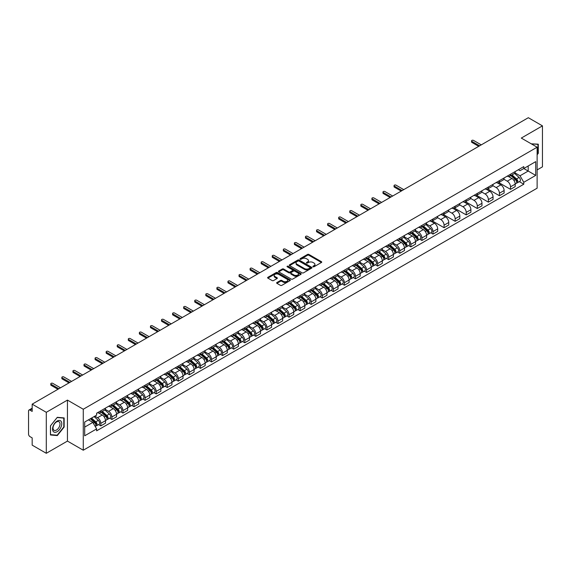 <?xml version="1.0" encoding="UTF-8"?>
<svg xmlns="http://www.w3.org/2000/svg" width="571" height="571" viewBox="0 0 571 571"><rect width="100%" height="100%" fill="white"/><g stroke="black" fill="none" stroke-linecap="round" stroke-linejoin="round"><path stroke-width="0.86" d="M313.058 266.764A0.692 0.4 0 0 0 314.036 266.764L321.437 262.489A0.985 0.571 0 0 0 321.73 262.089A0.985 0.571 0 0 0 321.437 261.682L308.897 254.445A0.985 0.571 0 0 0 307.505 254.445L300.103 258.72A0.692 0.4 0 0 0 301.074 259.284L302.038 258.727A3.155 1.82 0 0 1 306.491 258.727L307.541 259.334A3.155 1.82 0 0 1 308.461 260.619A3.155 1.82 0 0 1 307.541 261.903L306.584 262.46A0.692 0.4 0 0 0 307.555 263.024L308.511 262.467A3.155 1.82 0 0 1 312.972 262.467L314.021 263.074A3.155 1.82 0 0 1 314.942 264.359A3.155 1.82 0 0 1 314.021 265.643L313.058 266.2A0.692 0.4 0 0 0 313.058 266.764L313.058 266.2M276.921 282.524A0.985 0.571 0 0 0 276.628 282.923A0.985 0.571 0 0 0 276.921 283.323L280.44 285.357A0.985 0.571 0 0 0 281.831 285.357L290.054 280.611A0.985 0.571 0 0 0 290.339 280.211A0.985 0.571 0 0 0 290.054 279.804L277.513 272.567A0.985 0.571 0 0 0 276.114 272.567L267.899 277.313A0.985 0.571 0 0 0 267.606 277.713A0.985 0.571 0 0 0 267.899 278.12L272.146 280.568A0.985 0.571 0 0 0 273.538 280.568L277.056 278.541A0.985 0.571 0 0 0 277.349 278.134A0.985 0.571 0 0 0 277.056 277.734L274.951 276.521A2.634 1.52 0 0 1 274.18 275.443A2.634 1.52 0 0 1 275.807 274.037A2.634 1.52 0 0 1 278.677 274.365L286.935 279.133A2.634 1.52 0 0 1 287.705 280.211A2.634 1.52 0 0 1 286.078 281.617A2.634 1.52 0 0 1 283.209 281.282L281.831 280.489A0.985 0.571 0 0 0 280.44 280.489L276.921 282.524L276.921 283.323L280.44 281.31L280.44 280.489M83.273 409.243L67.449 400.1L46.294 412.312L32.169 404.161L528.325 117.705L542.45 125.863L521.294 138.075L537.125 147.211L83.273 409.243L83.273 450.219L537.125 188.194L537.125 147.211M302.102 272.845A0.985 0.571 0 0 0 303.501 272.845L311.716 268.099A0.985 0.571 0 0 0 312.009 267.699A0.985 0.571 0 0 0 311.716 267.299L299.175 260.055A0.985 0.571 0 0 0 297.784 260.055L289.561 264.801A0.985 0.571 0 0 0 289.276 265.201A0.985 0.571 0 0 0 289.561 265.608L302.102 272.845M287.434 266.914A0.692 0.4 0 0 1 288.134 267.007L300.874 274.365L292.666 279.105A0.985 0.571 0 0 1 291.267 279.105L278.727 271.86L278.727 271.054A0.985 0.571 0 0 0 278.441 271.461A0.985 0.571 0 0 0 278.727 271.86M278.727 271.054L282.245 269.027A0.985 0.571 0 0 1 283.644 269.027L288.726 271.96A0.985 0.571 0 0 0 290.118 271.96L292.452 270.611A0.985 0.571 0 0 0 292.745 270.211A0.985 0.571 0 0 0 292.452 269.812L287.163 266.75A0.692 0.4 0 0 1 288.134 266.193L300.888 273.552A0.985 0.571 0 0 1 301.174 273.952A0.985 0.571 0 0 1 300.888 274.358L300.888 273.552M46.294 412.312L46.294 453.295L32.169 445.137L32.169 437.886L29.97 436.615A2.006 1.156 -120 0 1 28.55 434.153L28.55 410.963A2.006 1.156 -120 0 1 28.964 410.042L32.169 408.194M537.125 169.915L542.45 166.839L542.45 125.863M46.294 453.295L67.449 441.083L83.273 450.219M32.169 404.161L32.169 411.413L29.97 410.142A2.006 1.156 -120 0 0 28.964 410.042M510.51 174.262A4.618 2.669 60 0 1 509.553 176.332L514.235 173.627A4.618 2.669 -120 0 0 515.192 171.557M503.858 179.23L507.241 181.185A4.618 2.669 60 0 1 510.51 186.838L515.192 184.133A4.618 2.669 -120 0 0 511.93 178.48L508.575 176.546M515.192 184.133L515.192 186.638L510.51 189.336L498.768 182.563M509.553 176.332A4.618 2.669 60 0 1 507.276 176.125M510.51 186.838L510.51 189.336M499.432 180.65A4.618 2.669 60 0 1 498.476 182.727L503.165 180.022A4.618 2.669 -120 0 0 504.122 177.945M487.691 188.951L499.432 195.732L504.122 193.027L504.122 190.528A4.618 2.669 -120 0 0 500.853 184.876L497.505 182.934M498.476 182.727A4.618 2.669 60 0 1 496.206 182.513M492.787 185.625L496.17 187.581A4.618 2.669 60 0 1 499.432 193.234L499.432 195.732M488.362 187.045A4.618 2.669 60 0 1 487.406 189.115L492.088 186.41A4.618 2.669 -120 0 0 493.044 184.34M476.621 195.346L488.362 202.127L493.044 199.422L493.044 196.924A4.618 2.669 -120 0 0 489.782 191.264L486.428 189.329M487.406 189.115A4.618 2.669 60 0 1 485.136 188.908M481.717 192.02L485.1 193.969A4.618 2.669 60 0 1 488.362 199.629L488.362 202.127M477.292 193.441A4.618 2.669 60 0 1 476.335 195.51L481.018 192.805A4.618 2.669 -120 0 0 481.974 190.735M465.543 201.741L477.292 208.522L481.974 205.817L481.974 203.312A4.618 2.669 -120 0 0 478.712 197.659L475.358 195.725M476.335 195.51A4.618 2.669 60 0 1 474.058 195.303M470.64 198.408L474.023 200.364A4.618 2.669 60 0 1 477.292 206.017L477.292 208.522M466.214 199.829A4.618 2.669 60 0 1 465.258 201.906L469.947 199.2A4.618 2.669 -120 0 0 470.904 197.123M454.473 208.13L466.214 214.91L470.904 212.205L470.904 209.707A4.618 2.669 -120 0 0 467.635 204.054L464.28 202.113M465.258 201.906A4.618 2.669 60 0 1 462.988 201.699M459.569 204.803L462.953 206.759A4.618 2.669 60 0 1 466.214 212.412L466.214 214.91M455.144 206.224A4.618 2.669 60 0 1 454.188 208.294L458.87 205.589A4.618 2.669 -120 0 0 459.826 203.519M443.403 214.525L455.144 221.305L459.826 218.6L459.826 216.102A4.618 2.669 -120 0 0 456.564 210.442L453.21 208.508M454.188 208.294A4.618 2.669 60 0 1 451.911 208.087M448.492 211.199L451.875 213.147A4.618 2.669 60 0 1 455.144 218.807L455.144 221.305M444.074 212.619A4.618 2.669 60 0 1 443.117 214.689L447.8 211.984A4.618 2.669 -120 0 0 448.756 209.914M432.326 220.92L444.074 227.701L448.756 224.995L448.756 222.49A4.618 2.669 -120 0 0 445.487 216.837L442.14 214.903M443.117 214.689A4.618 2.669 60 0 1 440.841 214.482M437.422 217.587L440.805 219.542A4.618 2.669 60 0 1 444.074 225.195L444.074 227.701M432.996 219.007A4.618 2.669 60 0 1 432.04 221.084L436.729 218.379A4.618 2.669 -120 0 0 437.686 216.302M430.748 232.797L432.996 234.089L437.686 231.383L437.686 228.885A4.618 2.669 -120 0 0 434.417 223.232L431.062 221.291M432.04 221.084A4.618 2.669 60 0 1 429.77 220.877M426.351 223.982L429.735 225.938A4.618 2.669 60 0 1 432.996 231.59L432.996 234.089M421.926 225.402A4.618 2.669 60 0 1 420.97 227.472L425.652 224.767A4.618 2.669 -120 0 0 426.608 222.697M419.678 239.185L421.926 240.484L426.608 237.779L426.608 235.281A4.618 2.669 -120 0 0 423.347 229.621L419.992 227.686M420.97 227.472A4.618 2.669 60 0 1 418.693 227.265M415.274 230.377L418.657 232.326A4.618 2.669 60 0 1 421.926 237.986L421.926 240.484M410.849 231.797A4.618 2.669 60 0 1 409.892 233.867L414.582 231.162A4.618 2.669 -120 0 0 415.538 229.092M408.608 245.58L410.849 246.879L415.538 244.174L415.538 241.669A4.618 2.669 -120 0 0 412.269 236.016L408.922 234.081M409.892 233.867A4.618 2.669 60 0 1 407.623 233.66M404.204 236.765L407.587 238.721A4.618 2.669 60 0 1 410.849 244.374L410.849 246.879M399.779 238.186A4.618 2.669 60 0 1 398.822 240.263L403.504 237.557A4.618 2.669 -120 0 0 404.461 235.48M397.53 251.975L399.779 253.267L404.461 250.562L404.461 248.064A4.618 2.669 -120 0 0 401.199 242.411L397.844 240.477M398.822 240.263A4.618 2.669 60 0 1 396.552 240.056M393.133 243.16L396.517 245.116A4.618 2.669 60 0 1 399.779 250.769L399.779 253.267M388.708 244.581A4.618 2.669 60 0 1 387.752 246.651L392.434 243.953A4.618 2.669 -120 0 0 393.39 241.876M386.46 258.363L388.708 259.662L393.39 256.957L393.39 254.459A4.618 2.669 -120 0 0 390.129 248.799L386.774 246.865M387.752 246.651A4.618 2.669 60 0 1 385.475 246.444M382.056 249.556L385.439 251.504A4.618 2.669 60 0 1 388.708 257.164L388.708 259.662M377.631 250.976A4.618 2.669 60 0 1 376.674 253.046L381.364 250.341A4.618 2.669 -120 0 0 382.32 248.271M375.39 264.758L377.631 266.057L382.32 263.352L382.32 260.847A4.618 2.669 -120 0 0 379.051 255.194L375.697 253.26M376.674 253.046A4.618 2.669 60 0 1 374.405 252.839M370.986 255.944L374.369 257.899A4.618 2.669 60 0 1 377.631 263.552L377.631 266.057M366.561 257.364A4.618 2.669 60 0 1 365.604 259.441L370.286 256.736A4.618 2.669 -120 0 0 371.243 254.659M364.312 271.154L366.561 272.446L371.243 269.74L371.243 267.242A4.618 2.669 -120 0 0 367.981 261.589L364.626 259.655M365.604 259.441A4.618 2.669 60 0 1 363.327 259.234M359.908 262.339L363.292 264.294A4.618 2.669 60 0 1 366.561 269.947L366.561 272.446M355.483 263.759A4.618 2.669 60 0 1 354.534 265.836L359.216 263.131A4.618 2.669 -120 0 0 360.173 261.054M353.242 277.542L355.49 278.841L360.173 276.136L360.173 273.637A4.618 2.669 -120 0 0 356.904 267.977L353.556 266.043M354.534 265.836A4.618 2.669 60 0 1 352.257 265.622M348.838 268.734L352.221 270.683A4.618 2.669 60 0 1 355.49 276.343L355.49 278.841M344.413 270.154A4.618 2.669 60 0 1 343.457 272.224L348.146 269.519A4.618 2.669 -120 0 0 349.095 267.449M342.165 283.937L344.413 285.236L349.095 282.531L349.095 280.033A4.618 2.669 -120 0 0 345.833 274.373L342.479 272.438M343.457 272.224A4.618 2.669 60 0 1 341.187 272.017M337.768 275.122L341.151 277.078A4.618 2.669 60 0 1 344.413 282.731L344.413 285.236M333.343 276.542A4.618 2.669 60 0 1 332.386 278.619L337.068 275.914A4.618 2.669 -120 0 0 338.025 273.844M331.094 290.332L333.343 291.624L338.025 288.919L338.025 286.421A4.618 2.669 -120 0 0 334.763 280.768L331.408 278.834M332.386 278.619A4.618 2.669 60 0 1 330.109 278.412M326.691 281.517L330.074 283.473A4.618 2.669 60 0 1 333.343 289.126L333.343 291.624M322.265 282.938A4.618 2.669 60 0 1 321.309 285.015L325.998 282.31A4.618 2.669 -120 0 0 326.955 280.233M320.024 296.72L322.265 298.019L326.955 295.314L326.955 292.816A4.618 2.669 -120 0 0 323.686 287.163L320.331 285.222M321.309 285.015A4.618 2.669 60 0 1 319.039 284.801M315.62 287.912L319.003 289.861A4.618 2.669 60 0 1 322.265 295.521L322.265 298.019M311.195 289.333A4.618 2.669 60 0 1 310.239 291.403L314.921 288.698A4.618 2.669 -120 0 0 315.877 286.628M308.947 303.115L311.195 304.414L315.877 301.709L315.877 299.211A4.618 2.669 -120 0 0 312.615 293.551L309.261 291.617M310.239 291.403A4.618 2.669 60 0 1 307.969 291.196M304.543 294.301L307.933 296.256A4.618 2.669 60 0 1 311.195 301.916L311.195 304.414M300.125 295.728A4.618 2.669 60 0 1 299.168 297.798L303.851 295.093A4.618 2.669 -120 0 0 304.807 293.023M297.876 309.511L300.125 310.802L304.807 308.097L304.807 305.599A4.618 2.669 -120 0 0 301.545 299.946L298.19 298.012M299.168 297.798A4.618 2.669 60 0 1 296.891 297.591M293.473 300.696L296.856 302.651A4.618 2.669 60 0 1 300.125 308.304L300.125 310.802M289.047 302.116A4.618 2.669 60 0 1 288.091 304.193L292.78 301.488A4.618 2.669 -120 0 0 293.737 299.411M286.806 315.899L289.047 317.198L293.737 314.493L293.737 311.994A4.618 2.669 -120 0 0 290.468 306.341L287.113 304.4M288.091 304.193A4.618 2.669 60 0 1 285.821 303.979M282.402 307.091L285.785 309.047A4.618 2.669 60 0 1 289.047 314.7L289.047 317.198M277.977 308.511A4.618 2.669 60 0 1 277.021 310.581L281.703 307.876A4.618 2.669 -120 0 0 282.659 305.806M275.729 322.294L277.977 323.593L282.659 320.888L282.659 318.39A4.618 2.669 -120 0 0 279.397 312.73L276.043 310.795M277.021 310.581A4.618 2.669 60 0 1 274.744 310.374M271.325 313.486L274.708 315.435A4.618 2.669 60 0 1 277.977 321.095L277.977 323.593M266.9 314.906A4.618 2.669 60 0 1 265.943 316.976L270.633 314.271A4.618 2.669 -120 0 0 271.589 312.201M264.659 328.689L266.9 329.981L271.589 327.283L271.589 324.778A4.618 2.669 -120 0 0 268.32 319.125L264.973 317.19M265.943 316.976A4.618 2.669 60 0 1 263.674 316.769M260.255 319.874L263.638 321.83A4.618 2.669 60 0 1 266.9 327.483L266.9 329.981M255.829 321.295A4.618 2.669 60 0 1 254.873 323.372L259.555 320.666A4.618 2.669 -120 0 0 260.512 318.589M253.581 335.077L255.829 336.376L260.512 333.671L260.512 331.173A4.618 2.669 -120 0 0 257.25 325.52L253.895 323.579M254.873 323.372A4.618 2.669 60 0 1 252.603 323.157M249.184 326.269L252.568 328.225A4.618 2.669 60 0 1 255.829 333.878L255.829 336.376M244.759 327.69A4.618 2.669 60 0 1 243.803 329.76L248.485 327.055A4.618 2.669 -120 0 0 249.441 324.985M242.511 341.472L244.759 342.771L249.441 340.066L249.441 337.568A4.618 2.669 -120 0 0 246.18 331.908L242.825 329.974M243.803 329.76A4.618 2.669 60 0 1 241.526 329.553M238.107 332.665L241.49 334.613A4.618 2.669 60 0 1 244.759 340.273L244.759 342.771M233.682 334.085A4.618 2.669 60 0 1 232.725 336.155L237.415 333.45A4.618 2.669 -120 0 0 238.371 331.38M231.441 347.867L233.682 349.166L238.371 346.461L238.371 343.956A4.618 2.669 -120 0 0 235.102 338.303L231.747 336.369M232.725 336.155A4.618 2.669 60 0 1 230.456 335.948M227.037 339.053L230.42 341.008A4.618 2.669 60 0 1 233.682 346.661L233.682 349.166M222.611 340.473A4.618 2.669 60 0 1 221.655 342.55L226.337 339.845A4.618 2.669 -120 0 0 227.294 337.768M220.363 354.263L222.611 355.555L227.294 352.849L227.294 350.351A4.618 2.669 -120 0 0 224.032 344.698L220.677 342.757M221.655 342.55A4.618 2.669 60 0 1 219.378 342.343M215.959 345.448L219.343 347.404A4.618 2.669 60 0 1 222.611 353.056L222.611 355.555M211.541 346.868A4.618 2.669 60 0 1 210.585 348.938L215.267 346.233A4.618 2.669 -120 0 0 216.223 344.163M209.293 360.651L211.541 361.95L216.223 359.245L216.223 356.747A4.618 2.669 -120 0 0 212.954 351.086L209.607 349.152M210.585 348.938A4.618 2.669 60 0 1 208.308 348.731M204.889 351.843L208.272 353.792A4.618 2.669 60 0 1 211.541 359.452L211.541 361.95M200.464 353.263A4.618 2.669 60 0 1 199.507 355.333L204.197 352.628A4.618 2.669 -120 0 0 205.153 350.558M198.216 367.046L200.464 368.345L205.153 365.64L205.153 363.135A4.618 2.669 -120 0 0 201.884 357.482L198.53 355.547M199.507 355.333A4.618 2.669 60 0 1 197.238 355.126M193.819 358.231L197.202 360.187A4.618 2.669 60 0 1 200.464 365.84L200.464 368.345M189.394 359.651A4.618 2.669 60 0 1 188.437 361.728L193.119 359.023A4.618 2.669 -120 0 0 194.076 356.946M187.145 373.441L189.394 374.733L194.076 372.028L194.076 369.53A4.618 2.669 -120 0 0 190.814 363.877L187.459 361.935M188.437 361.728A4.618 2.669 60 0 1 186.16 361.522M182.741 364.626L186.125 366.582A4.618 2.669 60 0 1 189.394 372.235L189.394 374.733M178.316 366.047A4.618 2.669 60 0 1 177.36 368.117L182.049 365.411A4.618 2.669 -120 0 0 183.005 363.342M176.075 379.829L178.316 381.128L183.005 378.423L183.005 375.925A4.618 2.669 -120 0 0 179.737 370.265L176.389 368.331M177.36 368.117A4.618 2.669 60 0 1 175.09 367.91M171.671 371.022L175.054 372.97A4.618 2.669 60 0 1 178.316 378.63L178.316 381.128M167.246 372.442A4.618 2.669 60 0 1 166.289 374.512L170.972 371.807A4.618 2.669 -120 0 0 171.928 369.737M164.998 386.224L167.246 387.523L171.928 384.818L171.928 382.313A4.618 2.669 -120 0 0 168.666 376.66L165.312 374.726M166.289 374.512A4.618 2.669 60 0 1 164.02 374.305M160.601 377.41L163.984 379.365A4.618 2.669 60 0 1 167.246 385.018L167.246 387.523M156.176 378.83A4.618 2.669 60 0 1 155.219 380.907L159.901 378.202A4.618 2.669 -120 0 0 160.858 376.125M153.927 392.62L156.176 393.911L160.858 391.206L160.858 388.708A4.618 2.669 -120 0 0 157.596 383.055L154.241 381.121M155.219 380.907A4.618 2.669 60 0 1 152.942 380.7M149.523 383.805L152.907 385.76A4.618 2.669 60 0 1 156.176 391.413L156.176 393.911M145.098 385.225A4.618 2.669 60 0 1 144.142 387.295L148.831 384.597A4.618 2.669 -120 0 0 149.788 382.52M142.857 399.008L145.098 400.307L149.788 397.602L149.788 395.103A4.618 2.669 -120 0 0 146.519 389.443L143.164 387.509M144.142 387.295A4.618 2.669 60 0 1 141.872 387.088M138.453 390.2L141.836 392.149A4.618 2.669 60 0 1 145.098 397.809L145.098 400.307M134.028 391.62A4.618 2.669 60 0 1 133.072 393.69L137.754 390.985A4.618 2.669 -120 0 0 138.71 388.915M131.78 405.403L134.028 406.702L138.71 403.997L138.71 401.492A4.618 2.669 -120 0 0 135.448 395.839L132.094 393.904M133.072 393.69A4.618 2.669 60 0 1 130.795 393.483M127.376 396.588L130.759 398.544A4.618 2.669 60 0 1 134.028 404.197L134.028 406.702M122.951 398.008A4.618 2.669 60 0 1 122.001 400.085L126.683 397.38A4.618 2.669 -120 0 0 127.64 395.303M120.709 411.798L122.958 413.09L127.64 410.385L127.64 407.887A4.618 2.669 -120 0 0 124.371 402.234L121.023 400.3M122.001 400.085A4.618 2.669 60 0 1 119.724 399.878M116.306 402.983L119.689 404.939A4.618 2.669 60 0 1 122.958 410.592L122.958 413.09M111.88 404.404A4.618 2.669 60 0 1 110.924 406.481L115.613 403.776A4.618 2.669 -120 0 0 116.563 401.698M109.632 418.186L111.88 419.485L116.563 416.78L116.563 414.282A4.618 2.669 -120 0 0 113.301 408.622L109.946 406.688M110.924 406.481A4.618 2.669 60 0 1 108.654 406.267M105.235 409.378L108.618 411.327A4.618 2.669 60 0 1 111.88 416.987L111.88 419.485M100.81 410.799A4.618 2.669 60 0 1 99.854 412.869L104.536 410.164A4.618 2.669 -120 0 0 105.492 408.094M98.562 424.581L100.81 425.88L105.492 423.175L105.492 420.677A4.618 2.669 -120 0 0 102.23 415.017L98.876 413.083M99.854 412.869A4.618 2.669 60 0 1 97.577 412.662M94.843 416.166L97.541 417.722A4.618 2.669 60 0 1 100.81 423.375L100.81 425.88M518.354 169.73L520.017 170.693L535.705 161.636L528.182 165.983L528.182 171.064L520.017 175.775L514.935 172.842M84.694 427.108L92.859 422.397L96.62 428.914L84.694 435.794L84.694 422.026L96.62 415.138L96.62 413.218L523.785 166.596L523.785 168.524L535.705 175.404L523.785 182.292L520.017 175.775M535.705 161.636L535.705 175.404M96.62 428.914L96.62 430.834L523.785 184.219L523.785 182.292M537.125 154.77L538.296 153.314L538.296 144.185L531.251 143.821M67.449 400.1L67.449 441.083M50.448 434.974L57.3 435.587L64.145 427.065L64.145 417.929L57.3 417.315L50.448 425.838L50.448 434.974M92.859 422.397L88.455 419.856M519.339 181.649L523.785 184.219M56.572 435.166L57.3 435.587M313.336 266.864L314.021 266.464A3.155 1.82 0 0 0 314.942 265.18L314.942 264.359M308.461 260.619L308.461 261.439A3.155 1.82 0 0 1 307.541 262.724L306.855 263.117M321.437 261.682L321.437 262.489L308.897 255.266A0.985 0.571 0 0 0 307.505 255.266L300.375 259.377M311.709 268.106L299.175 260.876A0.985 0.571 0 0 0 297.784 260.876L289.576 265.615L289.561 264.801M309.974 267.977A0.692 0.4 0 0 0 309.974 267.414L298.968 261.061A0.692 0.4 0 0 0 297.991 261.061L296.984 261.646A3.155 1.82 0 0 0 296.064 262.931A3.155 1.82 0 0 0 296.984 264.216L304.507 268.563A3.155 1.82 0 0 0 308.968 268.563L309.974 267.977L309.974 268.798A0.692 0.4 0 0 0 310.181 268.52L310.181 267.699M296.064 262.931L296.064 263.752A3.155 1.82 0 0 0 296.984 265.037L296.984 264.216M309.974 268.798L308.968 269.384A3.155 1.82 0 0 1 304.507 269.384L296.984 265.037M278.741 271.867L282.245 269.847L282.245 269.027M292.745 270.211L292.745 271.032A0.985 0.571 0 0 1 292.452 271.432L290.118 272.781A0.985 0.571 0 0 1 288.726 272.781L283.644 269.847A0.985 0.571 0 0 0 282.245 269.847M294.008 275.008A2.634 1.52 0 0 0 296.877 275.336A2.634 1.52 0 0 0 298.505 273.93A2.634 1.52 0 0 0 297.734 272.859L294.822 271.175A0.985 0.571 0 0 0 293.43 271.175L291.096 272.524A0.985 0.571 0 0 0 290.81 272.931A0.985 0.571 0 0 0 291.096 273.331L294.008 275.008L294.008 275.829A2.634 1.52 0 0 0 296.877 276.157A2.634 1.52 0 0 0 298.505 274.751L298.505 273.93M290.81 272.931L290.81 273.745A0.985 0.571 0 0 0 291.096 274.151L291.096 273.331M294.008 275.829L291.096 274.151M287.705 280.211L287.705 281.025A2.634 1.52 0 0 1 286.078 282.431A2.634 1.52 0 0 1 283.209 282.103L281.831 281.31A0.985 0.571 0 0 0 280.44 281.31M274.18 275.443L274.18 276.264A2.634 1.52 0 0 0 274.951 277.335L274.951 276.521M277.056 277.734L277.056 278.541L274.951 277.335M290.039 280.618L277.513 273.388A0.985 0.571 0 0 0 276.114 273.388L267.906 278.127L267.899 277.313M510.831 175.597L515.342 179.622A2.512 1.449 60 0 1 516.127 183.498L515.192 184.04M510.945 175.704L513.072 176.924M511.281 175.333L516.305 179.815A1.206 0.692 60 0 1 516.684 181.678A1.206 0.692 60 0 1 516.577 181.721M512.037 174.897L516.548 178.923A2.512 1.449 60 0 1 517.333 182.806A2.512 1.449 60 0 1 516.577 182.884M514.55 173.384L519.103 177.453A2.512 1.449 60 0 1 519.888 181.328L517.333 182.806M478.712 146.354L471.896 142.415A1.156 0.664 180 0 1 471.56 141.943L471.56 140.88A1.156 0.664 -0 0 0 471.896 141.351L479.633 145.819M481.267 144.877L473.53 140.409A1.156 0.664 -0 0 0 472.267 140.266A1.156 0.664 -0 0 0 471.56 140.88M531.266 143.828L537.946 144.363L537.946 153.214L537.125 154.227M537.504 144.113L537.946 144.363M61.154 421.398A6.524 3.769 120 0 0 54.852 423.09A6.524 3.769 120 0 0 53.16 431.341A6.524 3.769 120 0 0 59.463 429.649A6.524 3.769 120 0 0 61.154 421.398M59.534 422.233A4.939 2.855 120 0 0 58.977 421.719A4.939 2.855 120 0 0 54.381 424.025A4.939 2.855 120 0 0 53.481 429.763A4.939 2.855 120 0 0 54.038 430.277A4.939 2.855 120 0 0 58.635 427.972A4.939 2.855 120 0 0 59.534 422.233M57.157 435.216L50.519 434.624L50.519 425.78L57.157 417.522L63.795 418.115L63.795 426.965L57.157 435.216M63.352 417.858L63.795 418.115M422.247 226.737L426.758 230.763A2.512 1.449 60 0 1 427.543 234.645L426.608 235.188M422.362 226.844L424.489 228.072M422.697 226.473L427.722 230.955A1.206 0.692 60 0 1 428.1 232.818A1.206 0.692 60 0 1 427.986 232.861M423.454 226.045L427.964 230.07A2.512 1.449 60 0 1 428.75 233.946A2.512 1.449 60 0 1 427.993 234.031M425.966 224.531L430.52 228.593A2.512 1.449 60 0 1 431.305 232.476L428.75 233.946M411.17 233.132L415.681 237.158A2.512 1.449 60 0 1 416.473 241.041L415.538 241.576M411.291 233.239L413.418 234.467M411.627 232.868L416.644 237.35A1.206 0.692 60 0 1 417.023 239.213A1.206 0.692 60 0 1 416.916 239.256M412.376 232.433L416.894 236.458A2.512 1.449 60 0 1 417.679 240.341A2.512 1.449 60 0 1 416.923 240.42M414.896 230.927L419.449 234.988A2.512 1.449 60 0 1 420.235 238.864L417.679 240.341M400.1 239.527L404.611 243.553A2.512 1.449 60 0 1 405.396 247.429L404.461 247.971M400.221 239.627L402.341 240.855M400.557 239.263L405.574 243.738A1.206 0.692 60 0 1 405.952 245.601A1.206 0.692 60 0 1 405.845 245.644M401.306 238.828L405.817 242.853A2.512 1.449 60 0 1 406.609 246.736A2.512 1.449 60 0 1 405.845 246.815M403.818 237.315L408.372 241.376A2.512 1.449 60 0 1 409.164 245.259L406.609 246.736M389.029 245.915L393.54 249.941A2.512 1.449 60 0 1 394.325 253.824L393.39 254.366M389.144 246.022L391.271 247.25M389.479 245.651L394.504 250.134A1.206 0.692 60 0 1 394.882 251.997A1.206 0.692 60 0 1 394.768 252.039M390.236 245.223L394.747 249.249A2.512 1.449 60 0 1 395.532 253.124A2.512 1.449 60 0 1 394.775 253.21M392.748 243.71L397.302 247.771A2.512 1.449 60 0 1 398.087 251.654L395.532 253.124M377.952 252.311L382.463 256.336A2.512 1.449 60 0 1 383.255 260.219L382.32 260.754M378.073 252.418L380.193 253.645M378.409 252.047L383.427 256.529A1.206 0.692 60 0 1 383.805 258.392A1.206 0.692 60 0 1 383.698 258.435M379.158 251.611L383.669 255.637A2.512 1.449 60 0 1 384.461 259.519A2.512 1.449 60 0 1 383.705 259.598M381.678 250.105L386.224 254.166A2.512 1.449 60 0 1 387.017 258.042L384.461 259.519M366.882 258.706L371.393 262.731A2.512 1.449 60 0 1 372.178 266.607L371.243 267.149M367.003 258.813L369.123 260.033M367.339 258.442L372.356 262.917A1.206 0.692 60 0 1 372.735 264.78A1.206 0.692 60 0 1 372.627 264.83M368.088 258.006L372.599 262.032A2.512 1.449 60 0 1 373.384 265.915A2.512 1.449 60 0 1 372.627 265.993M370.6 256.493L375.154 260.554A2.512 1.449 60 0 1 375.939 264.437L373.384 265.915M355.804 265.094L360.322 269.119A2.512 1.449 60 0 1 361.108 273.002L360.173 273.545M355.926 265.201L358.053 266.429M356.261 264.83L361.286 269.312A1.206 0.692 60 0 1 361.664 271.175A1.206 0.692 60 0 1 361.55 271.218M357.011 264.402L361.529 268.427A2.512 1.449 60 0 1 362.314 272.303A2.512 1.449 60 0 1 361.557 272.388M359.53 262.888L364.084 266.95A2.512 1.449 60 0 1 364.869 270.832L362.314 272.303M344.734 271.489L349.245 275.515A2.512 1.449 60 0 1 350.037 279.397L349.095 279.933M344.855 271.596L346.975 272.824M345.191 271.225L350.209 275.707A1.206 0.692 60 0 1 350.587 277.57A1.206 0.692 60 0 1 350.48 277.613M345.94 270.79L350.451 274.815A2.512 1.449 60 0 1 351.244 278.698A2.512 1.449 60 0 1 350.48 278.776M348.46 269.284L353.006 273.345A2.512 1.449 60 0 1 353.799 277.22L351.244 278.698M333.664 277.884L338.175 281.91A2.512 1.449 60 0 1 338.96 285.785L338.025 286.328M333.778 277.991L335.905 279.212M334.114 277.62L339.138 282.095A1.206 0.692 60 0 1 339.517 283.958A1.206 0.692 60 0 1 339.402 284.008M334.87 277.185L339.381 281.21A2.512 1.449 60 0 1 340.166 285.093A2.512 1.449 60 0 1 339.41 285.172M337.382 275.672L341.936 279.733A2.512 1.449 60 0 1 342.721 283.616L340.166 285.093M322.586 284.272L327.097 288.298A2.512 1.449 60 0 1 327.89 292.181L326.955 292.723M322.708 284.379L324.835 285.607M323.043 284.008L328.061 288.491A1.206 0.692 60 0 1 328.439 290.353A1.206 0.692 60 0 1 328.332 290.396M323.793 283.58L328.304 287.606A2.512 1.449 60 0 1 329.096 291.481A2.512 1.449 60 0 1 328.339 291.567M326.312 282.067L330.859 286.128A2.512 1.449 60 0 1 331.651 290.011L329.096 291.481M311.516 290.668L316.027 294.693A2.512 1.449 60 0 1 316.812 298.576L315.877 299.118M311.638 290.775L313.757 292.002M311.973 290.403L316.991 294.886A1.206 0.692 60 0 1 317.369 296.749A1.206 0.692 60 0 1 317.262 296.792M312.722 289.968L317.233 293.994A2.512 1.449 60 0 1 318.018 297.876A2.512 1.449 60 0 1 317.262 297.955M315.235 288.462L319.789 292.523A2.512 1.449 60 0 1 320.574 296.399L318.018 297.876M300.439 297.063L304.957 301.088A2.512 1.449 60 0 1 305.742 304.964L304.807 305.506M300.56 297.17L302.687 298.39M300.896 296.799L305.92 301.281A1.206 0.692 60 0 1 306.299 303.137A1.206 0.692 60 0 1 306.184 303.187M301.652 296.363L306.163 300.389A2.512 1.449 60 0 1 306.948 304.272A2.512 1.449 60 0 1 306.192 304.35M304.165 294.85L308.718 298.911A2.512 1.449 60 0 1 309.503 302.794L306.948 304.272M289.369 303.451L293.879 307.476A2.512 1.449 60 0 1 294.672 311.359L293.73 311.902M289.49 303.558L291.61 304.786M289.825 303.194L294.843 307.669A1.206 0.692 60 0 1 295.221 309.532A1.206 0.692 60 0 1 295.114 309.575M290.575 302.758L295.086 306.784A2.512 1.449 60 0 1 295.878 310.667A2.512 1.449 60 0 1 295.121 310.745M293.094 301.245L297.641 305.307A2.512 1.449 60 0 1 298.433 309.189L295.878 310.667M278.298 309.846L282.809 313.872A2.512 1.449 60 0 1 283.594 317.754L282.659 318.297M278.412 309.953L280.539 311.181M278.748 309.582L283.773 314.064A1.206 0.692 60 0 1 284.151 315.927A1.206 0.692 60 0 1 284.044 315.97M279.505 309.147L284.015 313.179A2.512 1.449 60 0 1 284.801 317.055A2.512 1.449 60 0 1 284.044 317.133M282.017 307.641L286.571 311.702A2.512 1.449 60 0 1 287.356 315.585L284.801 317.055M267.221 316.241L271.739 320.267A2.512 1.449 60 0 1 272.524 324.142L271.589 324.685M267.342 316.348L269.469 317.569M267.678 315.977L272.702 320.459A1.206 0.692 60 0 1 273.081 322.322A1.206 0.692 60 0 1 272.967 322.365M268.427 315.542L272.945 319.567A2.512 1.449 60 0 1 273.73 323.45A2.512 1.449 60 0 1 272.974 323.529M270.947 314.029L275.5 318.097A2.512 1.449 60 0 1 276.285 321.973L273.73 323.45M256.151 322.629L260.661 326.655A2.512 1.449 60 0 1 261.447 330.538L260.512 331.08M256.272 322.736L258.392 323.964M256.607 322.372L261.625 326.848A1.206 0.692 60 0 1 262.003 328.71A1.206 0.692 60 0 1 261.896 328.753M257.357 321.937L261.868 325.962A2.512 1.449 60 0 1 262.66 329.845A2.512 1.449 60 0 1 261.896 329.924M259.876 320.424L264.423 324.485A2.512 1.449 60 0 1 265.215 328.368L262.66 329.845M245.08 329.024L249.591 333.05A2.512 1.449 60 0 1 250.376 336.933L249.441 337.475M245.195 329.132L247.322 330.359M245.53 328.76L250.555 333.243A1.206 0.692 60 0 1 250.933 335.106A1.206 0.692 60 0 1 250.819 335.148M246.287 328.325L250.797 332.358A2.512 1.449 60 0 1 251.583 336.233A2.512 1.449 60 0 1 250.826 336.319M248.799 326.819L253.353 330.88A2.512 1.449 60 0 1 254.138 334.763L251.583 336.233M234.003 335.42L238.514 339.445A2.512 1.449 60 0 1 239.306 343.328L238.371 343.863M234.124 335.527L236.251 336.747M234.46 335.156L239.477 339.638A1.206 0.692 60 0 1 239.856 341.501A1.206 0.692 60 0 1 239.749 341.544M235.209 334.72L239.72 338.746A2.512 1.449 60 0 1 240.512 342.629A2.512 1.449 60 0 1 239.756 342.707M237.729 333.214L242.275 337.275A2.512 1.449 60 0 1 243.068 341.151L240.512 342.629M222.933 341.808L227.444 345.84A2.512 1.449 60 0 1 228.229 349.716L227.294 350.259M223.054 341.915L225.174 343.142M223.389 341.551L228.407 346.026A1.206 0.692 60 0 1 228.785 347.889A1.206 0.692 60 0 1 228.678 347.932M224.139 341.115L228.65 345.141A2.512 1.449 60 0 1 229.435 349.024A2.512 1.449 60 0 1 228.678 349.102M226.651 339.602L231.205 343.663A2.512 1.449 60 0 1 231.99 347.546L229.435 349.024M211.855 348.203L216.373 352.228A2.512 1.449 60 0 1 217.158 356.111L216.223 356.654M211.977 348.31L214.104 349.538M212.312 347.939L217.337 352.421A1.206 0.692 60 0 1 217.715 354.284A1.206 0.692 60 0 1 217.601 354.327M213.062 347.511L217.58 351.536A2.512 1.449 60 0 1 218.365 355.412A2.512 1.449 60 0 1 217.608 355.497M215.581 345.997L220.135 350.059A2.512 1.449 60 0 1 220.92 353.941L218.365 355.412M200.785 354.598L205.296 358.624A2.512 1.449 60 0 1 206.088 362.506L205.146 363.042M200.906 354.705L203.026 355.933M201.242 354.334L206.259 358.816A1.206 0.692 60 0 1 206.638 360.679A1.206 0.692 60 0 1 206.531 360.722M201.991 353.899L206.502 357.924A2.512 1.449 60 0 1 207.294 361.807A2.512 1.449 60 0 1 206.531 361.886M204.511 352.393L209.057 356.454A2.512 1.449 60 0 1 209.85 360.33L207.294 361.807M189.715 360.986L194.226 365.019A2.512 1.449 60 0 1 195.011 368.895L194.076 369.437M189.829 361.093L191.956 362.321M190.164 360.729L195.189 365.204A1.206 0.692 60 0 1 195.567 367.067A1.206 0.692 60 0 1 195.453 367.11M190.921 360.294L195.432 364.319A2.512 1.449 60 0 1 196.217 368.202A2.512 1.449 60 0 1 195.46 368.281M193.433 358.781L197.987 362.842A2.512 1.449 60 0 1 198.772 366.725L196.217 368.202M178.637 367.381L183.148 371.407A2.512 1.449 60 0 1 183.941 375.29L183.005 375.832M178.759 367.488L180.886 368.716M179.094 367.117L184.112 371.6A1.206 0.692 60 0 1 184.49 373.463A1.206 0.692 60 0 1 184.383 373.505M179.844 366.689L184.362 370.715A2.512 1.449 60 0 1 185.147 374.59A2.512 1.449 60 0 1 184.39 374.676M182.363 365.176L186.917 369.237A2.512 1.449 60 0 1 187.702 373.12L185.147 374.59M167.567 373.777L172.078 377.802A2.512 1.449 60 0 1 172.863 381.685L171.928 382.22M167.688 373.884L169.808 375.111M168.024 373.513L173.042 377.995A1.206 0.692 60 0 1 173.42 379.858A1.206 0.692 60 0 1 173.313 379.901M168.773 373.077L173.284 377.103A2.512 1.449 60 0 1 174.076 380.985A2.512 1.449 60 0 1 173.313 381.064M171.286 371.571L175.839 375.632A2.512 1.449 60 0 1 176.632 379.508L174.076 380.985M156.497 380.172L161.008 384.197A2.512 1.449 60 0 1 161.793 388.073L160.858 388.615M156.611 380.272L158.738 381.499M156.946 379.908L161.971 384.383A1.206 0.692 60 0 1 162.35 386.246A1.206 0.692 60 0 1 162.235 386.289M157.703 379.472L162.214 383.498A2.512 1.449 60 0 1 162.999 387.381A2.512 1.449 60 0 1 162.243 387.459M160.215 377.959L164.769 382.02A2.512 1.449 60 0 1 165.554 385.903L162.999 387.381M145.419 386.56L149.93 390.585A2.512 1.449 60 0 1 150.723 394.468L149.78 395.011M145.541 386.667L147.661 387.895M145.876 386.296L150.894 390.778A1.206 0.692 60 0 1 151.272 392.641A1.206 0.692 60 0 1 151.165 392.684M146.626 385.868L151.137 389.893A2.512 1.449 60 0 1 151.929 393.769A2.512 1.449 60 0 1 151.172 393.854M149.145 384.354L153.692 388.416A2.512 1.449 60 0 1 154.484 392.298L151.929 393.769M134.349 392.955L138.86 396.981A2.512 1.449 60 0 1 139.645 400.863L138.71 401.399M134.471 393.062L136.59 394.29M134.806 392.691L139.824 397.173A1.206 0.692 60 0 1 140.202 399.036A1.206 0.692 60 0 1 140.095 399.079M135.555 392.256L140.066 396.281A2.512 1.449 60 0 1 140.851 400.164A2.512 1.449 60 0 1 140.095 400.242M138.068 390.75L142.622 394.811A2.512 1.449 60 0 1 143.407 398.686L140.851 400.164M123.272 399.35L127.79 403.376A2.512 1.449 60 0 1 128.575 407.251L127.64 407.794M123.393 399.457L125.52 400.678M123.729 399.086L128.753 403.561A1.206 0.692 60 0 1 129.132 405.424A1.206 0.692 60 0 1 129.017 405.474M124.478 398.651L128.996 402.676A2.512 1.449 60 0 1 129.781 406.559A2.512 1.449 60 0 1 129.025 406.638M126.998 397.138L131.551 401.199A2.512 1.449 60 0 1 132.336 405.082L129.781 406.559M401.199 191.099L394.383 187.167A1.156 0.664 180 0 1 394.047 186.696L394.047 185.632A1.156 0.664 -0 0 0 394.383 186.103L402.12 190.571M403.754 189.629L396.017 185.161A1.156 0.664 -0 0 0 394.761 185.018A1.156 0.664 -0 0 0 394.047 185.632M390.129 197.495L383.312 193.562A1.156 0.664 180 0 1 382.97 193.091L382.97 192.027A1.156 0.664 -0 0 0 383.312 192.498L391.049 196.959M392.684 196.017L384.947 191.549A1.156 0.664 -0 0 0 383.683 191.406A1.156 0.664 -0 0 0 382.97 192.027M379.051 203.89L372.235 199.95A1.156 0.664 180 0 1 371.899 199.479L371.899 198.415A1.156 0.664 -0 0 0 372.235 198.886L379.972 203.355M381.606 202.412L373.869 197.944A1.156 0.664 -0 0 0 372.613 197.802A1.156 0.664 -0 0 0 371.899 198.415M367.981 210.278L361.165 206.345A1.156 0.664 180 0 1 360.829 205.874L360.829 204.811A1.156 0.664 -0 0 0 361.165 205.282L368.902 209.75M370.536 208.808L362.799 204.339A1.156 0.664 -0 0 0 361.543 204.197A1.156 0.664 -0 0 0 360.829 204.811M356.904 216.673L350.094 212.74A1.156 0.664 180 0 1 349.752 212.269L349.752 211.206A1.156 0.664 -0 0 0 350.094 211.677L357.831 216.138M359.459 215.196L351.722 210.735A1.156 0.664 -0 0 0 350.466 210.585A1.156 0.664 -0 0 0 349.752 211.206M345.833 223.068L339.017 219.136A1.156 0.664 180 0 1 338.682 218.664L338.682 217.594A1.156 0.664 -0 0 0 339.017 218.065L346.754 222.533M348.389 221.591L340.651 217.123A1.156 0.664 -0 0 0 339.395 216.98A1.156 0.664 -0 0 0 338.682 217.594M334.763 229.456L327.947 225.524A1.156 0.664 180 0 1 327.611 225.053L327.611 223.989A1.156 0.664 -0 0 0 327.947 224.46L335.684 228.928M337.318 227.986L329.581 223.518A1.156 0.664 -0 0 0 328.318 223.375A1.156 0.664 -0 0 0 327.611 223.989M323.686 235.852L316.876 231.919A1.156 0.664 180 0 1 316.534 231.448L316.534 230.384A1.156 0.664 -0 0 0 316.876 230.855L324.613 235.316M326.241 234.374L318.504 229.913A1.156 0.664 -0 0 0 317.248 229.763A1.156 0.664 -0 0 0 316.534 230.384M312.615 242.247L305.799 238.314A1.156 0.664 180 0 1 305.464 237.843L305.464 236.772A1.156 0.664 -0 0 0 305.799 237.243L313.536 241.711M315.171 240.769L307.434 236.301A1.156 0.664 -0 0 0 306.177 236.158A1.156 0.664 -0 0 0 305.464 236.772M301.538 248.635L294.729 244.702A1.156 0.664 180 0 1 294.386 244.231L294.386 243.167A1.156 0.664 -0 0 0 294.729 243.639L302.466 248.107M304.1 247.164L296.363 242.696A1.156 0.664 -0 0 0 295.1 242.554A1.156 0.664 -0 0 0 294.386 243.167M290.468 255.03L283.651 251.097A1.156 0.664 180 0 1 283.316 250.626L283.316 249.563A1.156 0.664 -0 0 0 283.651 250.034L291.388 254.495M293.023 253.553L285.286 249.092A1.156 0.664 -0 0 0 284.03 248.942A1.156 0.664 -0 0 0 283.316 249.563M279.397 261.425L272.581 257.492A1.156 0.664 180 0 1 272.246 257.021L272.246 255.951A1.156 0.664 -0 0 0 272.581 256.422L280.318 260.89M281.953 259.948L274.216 255.48A1.156 0.664 -0 0 0 272.959 255.337A1.156 0.664 -0 0 0 272.246 255.951M268.32 267.813L261.511 263.881A1.156 0.664 180 0 1 261.168 263.409L261.168 262.346A1.156 0.664 -0 0 0 261.511 262.817L269.248 267.285M270.875 266.343L263.138 261.875A1.156 0.664 -0 0 0 261.882 261.732A1.156 0.664 -0 0 0 261.168 262.346M257.25 274.208L250.433 270.276A1.156 0.664 180 0 1 250.098 269.805L250.098 268.741A1.156 0.664 -0 0 0 250.433 269.212L258.171 273.68M259.805 272.731L252.068 268.27A1.156 0.664 -0 0 0 250.812 268.12A1.156 0.664 -0 0 0 250.098 268.741M246.18 280.604L239.363 276.671A1.156 0.664 180 0 1 239.028 276.2L239.028 275.129A1.156 0.664 -0 0 0 239.363 275.6L247.1 280.068M248.735 279.126L240.998 274.658A1.156 0.664 -0 0 0 239.734 274.515A1.156 0.664 -0 0 0 239.028 275.129M235.102 286.999L228.293 283.059A1.156 0.664 180 0 1 227.95 282.588L227.95 281.524A1.156 0.664 -0 0 0 228.293 281.995L236.023 286.464M237.657 285.521L229.92 281.053A1.156 0.664 -0 0 0 228.664 280.911A1.156 0.664 -0 0 0 227.95 281.524M224.032 293.387L217.216 289.454A1.156 0.664 180 0 1 216.88 288.983L216.88 287.92A1.156 0.664 -0 0 0 217.216 288.391L224.953 292.859M226.587 291.917L218.85 287.449A1.156 0.664 -0 0 0 217.594 287.299A1.156 0.664 -0 0 0 216.88 287.92M212.954 299.782L206.145 295.849A1.156 0.664 180 0 1 205.803 295.378L205.803 294.308A1.156 0.664 -0 0 0 206.145 294.779L213.882 299.247M215.51 298.305L207.773 293.837A1.156 0.664 -0 0 0 206.516 293.694A1.156 0.664 -0 0 0 205.803 294.308M201.884 306.177L195.068 302.237A1.156 0.664 180 0 1 194.732 301.766L194.732 300.703A1.156 0.664 -0 0 0 195.068 301.174L202.805 305.642M204.439 304.7L196.702 300.232A1.156 0.664 -0 0 0 195.446 300.089A1.156 0.664 -0 0 0 194.732 300.703M190.814 312.565L183.998 308.633A1.156 0.664 180 0 1 183.662 308.162L183.662 307.098A1.156 0.664 -0 0 0 183.998 307.569L191.735 312.037M193.369 311.095L185.632 306.627A1.156 0.664 -0 0 0 184.369 306.484A1.156 0.664 -0 0 0 183.662 307.098M179.737 318.961L172.927 315.028A1.156 0.664 180 0 1 172.585 314.557L172.585 313.486A1.156 0.664 -0 0 0 172.927 313.957L180.664 318.425M182.292 317.483L174.555 313.015A1.156 0.664 -0 0 0 173.299 312.872A1.156 0.664 -0 0 0 172.585 313.486M168.666 325.356L161.85 321.416A1.156 0.664 180 0 1 161.514 320.945L161.514 319.881A1.156 0.664 -0 0 0 161.85 320.352L169.587 324.82M171.221 323.878L163.484 319.41A1.156 0.664 -0 0 0 162.228 319.268A1.156 0.664 -0 0 0 161.514 319.881M157.596 331.744L150.78 327.811A1.156 0.664 180 0 1 150.437 327.34L150.437 326.277A1.156 0.664 -0 0 0 150.78 326.748L158.517 331.216M160.151 330.274L152.414 325.805A1.156 0.664 -0 0 0 151.151 325.663A1.156 0.664 -0 0 0 150.437 326.277M146.519 338.139L139.702 334.206A1.156 0.664 180 0 1 139.367 333.735L139.367 332.672A1.156 0.664 -0 0 0 139.702 333.143L147.439 337.604M149.074 336.662L141.337 332.194A1.156 0.664 -0 0 0 140.081 332.051A1.156 0.664 -0 0 0 139.367 332.672M135.448 344.534L128.632 340.594A1.156 0.664 180 0 1 128.297 340.123L128.297 339.06A1.156 0.664 -0 0 0 128.632 339.531L136.369 343.999M138.004 343.057L130.267 338.589A1.156 0.664 -0 0 0 129.01 338.446A1.156 0.664 -0 0 0 128.297 339.06M124.371 350.922L117.562 346.99A1.156 0.664 180 0 1 117.219 346.518L117.219 345.455A1.156 0.664 -0 0 0 117.562 345.926L125.299 350.394M126.926 349.452L119.189 344.984A1.156 0.664 -0 0 0 117.933 344.841A1.156 0.664 -0 0 0 117.219 345.455M113.301 357.318L106.484 353.385A1.156 0.664 180 0 1 106.149 352.914L106.149 351.85A1.156 0.664 -0 0 0 106.484 352.321L114.221 356.782M115.856 355.84L108.119 351.379A1.156 0.664 -0 0 0 106.863 351.229A1.156 0.664 -0 0 0 106.149 351.85M102.23 363.713L95.414 359.78A1.156 0.664 180 0 1 95.079 359.309L95.079 358.238A1.156 0.664 -0 0 0 95.414 358.709L103.151 363.177M104.786 362.235L97.049 357.767A1.156 0.664 -0 0 0 95.785 357.624A1.156 0.664 -0 0 0 95.079 358.238M91.153 370.101L84.344 366.168A1.156 0.664 180 0 1 84.001 365.697L84.001 364.633A1.156 0.664 -0 0 0 84.344 365.105L92.081 369.573M93.708 368.63L85.971 364.162A1.156 0.664 -0 0 0 84.715 364.02A1.156 0.664 -0 0 0 84.001 364.633M112.201 405.738L116.712 409.764A2.512 1.449 60 0 1 117.505 413.647L116.563 414.189M112.323 405.845L114.443 407.073M112.658 405.474L117.676 409.957A1.206 0.692 60 0 1 118.054 411.819A1.206 0.692 60 0 1 117.947 411.862M113.408 405.046L117.919 409.072A2.512 1.449 60 0 1 118.711 412.947A2.512 1.449 60 0 1 117.947 413.033M115.927 403.533L120.474 407.594A2.512 1.449 60 0 1 121.266 411.477L118.711 412.947M80.083 376.496L73.266 372.563A1.156 0.664 180 0 1 72.931 372.092L72.931 371.029A1.156 0.664 -0 0 0 73.266 371.5L81.003 375.961M82.638 375.019L74.901 370.558A1.156 0.664 -0 0 0 73.645 370.408A1.156 0.664 -0 0 0 72.931 371.029M101.131 412.134L105.642 416.159A2.512 1.449 60 0 1 106.427 420.042L105.492 420.577M101.245 412.241L103.372 413.468M101.581 411.869L106.606 416.352A1.206 0.692 60 0 1 106.984 418.215A1.206 0.692 60 0 1 106.87 418.257M102.337 411.434L106.848 415.46A2.512 1.449 60 0 1 107.634 419.342A2.512 1.449 60 0 1 106.877 419.421M104.85 409.928L109.404 413.989A2.512 1.449 60 0 1 110.189 417.865L107.634 419.342M69.005 382.891L62.196 378.958A1.156 0.664 180 0 1 61.854 378.487L61.854 377.417A1.156 0.664 -0 0 0 62.196 377.888L69.933 382.356M71.561 381.414L63.831 376.946A1.156 0.664 -0 0 0 62.567 376.803A1.156 0.664 -0 0 0 61.854 377.417M90.332 418.771L94.565 422.554A2.512 1.449 60 0 1 95.357 426.43L95.229 426.501M90.375 418.75L92.302 419.856M90.789 418.507L95.528 422.74A1.206 0.692 60 0 1 95.907 424.603A1.206 0.692 60 0 1 95.8 424.653M91.538 418.072L95.771 421.855A2.512 1.449 60 0 1 96.563 425.738A2.512 1.449 60 0 1 95.807 425.816M94.094 416.602L98.326 420.377A2.512 1.449 60 0 1 99.118 424.26L96.563 425.738M57.935 389.279L51.119 385.346A1.156 0.664 180 0 1 50.783 384.875L50.783 383.812A1.156 0.664 -0 0 0 51.119 384.283L58.856 388.751M60.49 387.809L52.753 383.341A1.156 0.664 -0 0 0 51.497 383.198A1.156 0.664 -0 0 0 50.783 383.812M111.88 416.987L116.563 414.282M122.958 410.592L127.64 407.887M134.028 404.197L138.71 401.492M145.098 397.809L149.788 395.103M156.176 391.413L160.858 388.708M167.246 385.018L171.928 382.313M178.316 378.63L183.005 375.925M189.394 372.235L194.076 369.53M200.464 365.84L205.153 363.135M211.541 359.452L216.223 356.747M222.611 353.056L227.294 350.351M233.682 346.661L238.371 343.956M244.759 340.273L249.441 337.568M255.829 333.878L260.512 331.173M266.9 327.483L271.589 324.778M277.977 321.095L282.659 318.39M289.047 314.7L293.737 311.994M300.125 308.304L304.807 305.599M311.195 301.916L315.877 299.211M322.265 295.521L326.955 292.816M333.343 289.126L338.025 286.421M344.413 282.731L349.095 280.033M355.49 276.343L360.173 273.637M366.561 269.947L371.243 267.242M377.631 263.552L382.32 260.847M388.708 257.164L393.39 254.459M399.779 250.769L404.461 248.064M410.849 244.374L415.538 241.669M421.926 237.986L426.608 235.281M432.996 231.59L437.686 228.885M444.074 225.195L448.756 222.49M455.144 218.807L459.826 216.102M466.214 212.412L470.904 209.707M477.292 206.017L481.974 203.312M488.362 199.629L493.044 196.924M499.432 193.234L504.122 190.528M100.81 423.375L105.492 420.677M97.541 417.722L102.23 415.017M108.618 411.327L113.301 408.622M119.689 404.939L124.371 402.234M130.759 398.544L135.448 395.839M141.836 392.149L146.519 389.443M152.907 385.76L157.596 383.055M163.984 379.365L168.666 376.66M175.054 372.97L179.737 370.265M186.125 366.582L190.814 363.877M197.202 360.187L201.884 357.482M208.272 353.792L212.954 351.086M219.343 347.404L224.032 344.698M230.42 341.008L235.102 338.303M241.49 334.613L246.18 331.908M252.568 328.225L257.25 325.52M263.638 321.83L268.32 319.125M274.708 315.435L279.397 312.73M285.785 309.047L290.468 306.341M296.856 302.651L301.545 299.946M307.933 296.256L312.615 293.551M319.003 289.861L323.686 287.163M330.074 283.473L334.763 280.768M341.151 277.078L345.833 274.373M352.221 270.683L356.904 267.977M363.292 264.294L367.981 261.589M374.369 257.899L379.051 255.194M385.439 251.504L390.129 248.799M396.517 245.116L401.199 242.411M407.587 238.721L412.269 236.016M418.657 232.326L423.347 229.621M429.735 225.938L434.417 223.232M440.805 219.542L445.487 216.837M451.875 213.147L456.564 210.442M462.953 206.759L467.635 204.054M474.023 200.364L478.712 197.659M485.1 193.969L489.782 191.264M496.17 187.581L500.853 184.876M507.241 181.185L511.93 178.48M32.169 408.872L29.97 410.142M314.021 266.464L314.021 265.643M306.584 263.024L306.584 262.46M307.541 262.724L307.541 261.903M300.103 259.284L300.103 258.72M307.505 255.266L307.505 254.445M308.897 255.266L308.897 254.445M297.784 260.876L297.784 260.055M299.175 260.876L299.175 260.055M311.716 268.099L311.716 267.299M304.507 269.384L304.507 268.563M308.968 269.384L308.968 268.563M283.644 269.847L283.644 269.027M288.726 272.781L288.726 271.96M290.118 272.781L290.118 271.96M292.452 271.432L292.452 270.611M288.134 267.007L288.134 266.193M281.831 281.31L281.831 280.489M283.209 282.103L283.209 281.282M276.114 273.388L276.114 272.567M277.513 273.388L277.513 272.567M290.054 280.611L290.054 279.804M515.342 179.622L513.936 180.436M516.933 181.121L516.477 181.385M519.103 177.453L516.548 178.923M471.896 141.351L471.896 142.415M426.758 230.763L425.352 231.576M428.35 232.269L427.893 232.525M430.52 228.593L427.964 230.07M415.681 237.158L414.275 237.971M417.273 238.657L416.823 238.921M419.449 234.988L416.894 236.458M404.611 243.553L403.205 244.359M406.202 245.052L405.753 245.316M408.372 241.376L405.817 242.853M393.54 249.941L392.134 250.755M395.132 251.447L394.675 251.704M397.302 247.771L394.747 249.249M382.463 256.336L381.057 257.15M384.055 257.835L383.605 258.099M386.224 254.166L383.669 255.637M371.393 262.731L369.987 263.538M372.984 264.23L372.535 264.494M375.154 260.554L372.599 262.032M360.322 269.119L358.909 269.933M361.914 270.625L361.457 270.882M364.084 266.95L361.529 268.427M349.245 275.515L347.839 276.328M350.837 277.021L350.387 277.278M353.006 273.345L350.451 274.815M338.175 281.91L336.769 282.724M339.766 283.409L339.31 283.673M341.936 279.733L339.381 281.21M327.097 288.298L325.691 289.112M328.689 289.804L328.239 290.061M330.859 286.128L328.304 287.606M316.027 294.693L314.621 295.507M317.619 296.199L317.169 296.456M319.789 292.523L317.233 293.994M304.957 301.088L303.551 301.902M306.548 302.587L306.092 302.851M308.718 298.911L306.163 300.389M293.879 307.476L292.473 308.29M295.471 308.982L295.021 309.246M297.641 305.307L295.086 306.784M282.809 313.872L281.403 314.685M284.401 315.378L283.944 315.635M286.571 311.702L284.015 313.179M271.739 320.267L270.326 321.08M273.323 321.766L272.874 322.03M275.5 318.097L272.945 319.567M260.661 326.655L259.255 327.469M262.253 328.161L261.803 328.425M264.423 324.485L261.868 325.962M249.591 333.05L248.185 333.864M251.183 334.556L250.726 334.813M253.353 330.88L250.797 332.358M238.514 339.445L237.108 340.259M240.105 340.944L239.656 341.208M242.275 337.275L239.72 338.746M227.444 345.84L226.037 346.647M229.035 347.339L228.586 347.603M231.205 343.663L228.65 345.141M216.373 352.228L214.96 353.042M217.965 353.735L217.508 353.991M220.135 350.059L217.58 351.536M205.296 358.624L203.89 359.437M206.888 360.123L206.438 360.387M209.057 356.454L206.502 357.924M194.226 365.019L192.82 365.825M195.817 366.518L195.361 366.782M197.987 362.842L195.432 364.319M183.148 371.407L181.742 372.221M184.74 372.913L184.29 373.17M186.917 369.237L184.362 370.715M172.078 377.802L170.672 378.616M173.67 379.301L173.22 379.565M175.839 375.632L173.284 377.103M161.008 384.197L159.602 385.004M162.599 385.696L162.143 385.96M164.769 382.02L162.214 383.498M149.93 390.585L148.524 391.399M151.522 392.091L151.072 392.348M153.692 388.416L151.137 389.893M138.86 396.981L137.454 397.794M140.452 398.479L140.002 398.744M142.622 394.811L140.066 396.281M127.79 403.376L126.377 404.182M129.381 404.875L128.925 405.139M131.551 401.199L128.996 402.676M394.383 186.103L394.383 187.167M383.312 192.498L383.312 193.562M372.235 198.886L372.235 199.95M361.165 205.282L361.165 206.345M350.094 211.677L350.094 212.74M339.017 218.065L339.017 219.136M327.947 224.46L327.947 225.524M316.876 230.855L316.876 231.919M305.799 237.243L305.799 238.314M294.729 243.639L294.729 244.702M283.651 250.034L283.651 251.097M272.581 256.422L272.581 257.492M261.511 262.817L261.511 263.881M250.433 269.212L250.433 270.276M239.363 275.6L239.363 276.671M228.293 281.995L228.293 283.059M217.216 288.391L217.216 289.454M206.145 294.779L206.145 295.849M195.068 301.174L195.068 302.237M183.998 307.569L183.998 308.633M172.927 313.957L172.927 315.028M161.85 320.352L161.85 321.416M150.78 326.748L150.78 327.811M139.702 333.143L139.702 334.206M128.632 339.531L128.632 340.594M117.562 345.926L117.562 346.99M106.484 352.321L106.484 353.385M95.414 358.709L95.414 359.78M84.344 365.105L84.344 366.168M116.712 409.764L115.306 410.578M118.304 411.27L117.854 411.527M120.474 407.594L117.919 409.072M73.266 371.5L73.266 372.563M105.642 416.159L104.236 416.973M107.234 417.665L106.777 417.922M109.404 413.989L106.848 415.46M62.196 377.888L62.196 378.958M94.565 422.554L93.351 423.254M96.156 424.053L95.707 424.317M98.326 420.377L95.771 421.855M51.119 384.283L51.119 385.346"/></g></svg>
